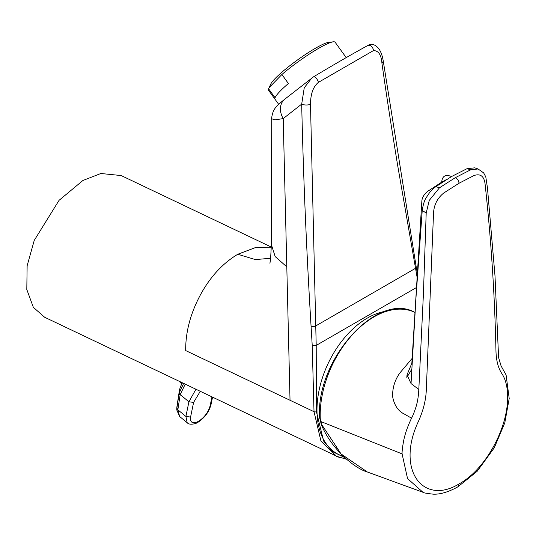 <?xml version="1.0" encoding="UTF-8"?>
<svg xmlns="http://www.w3.org/2000/svg" width="536" height="536" viewBox="0 0 536 536"><rect width="100%" height="100%" fill="white"/><g stroke="black" fill="none" stroke-linecap="round" stroke-linejoin="round"><path stroke-width="0.8" d="M385.478 311.309A77.928 48.789 115.4 0 0 367.428 318.036A77.928 48.789 115.4 0 0 318.82 391.635A77.928 48.789 115.4 0 0 340.802 455.459L343.395 456.444M270.593 258.258L255.417 259.591L237.79 254.265C222.882 263.203 210.561 276.482 200.826 294.103C190.602 312.91 185.55 331.724 185.677 350.564L290.03 400.271L283.216 118.59L275.002 119.87L271.719 118.784L271.33 244.503L275.176 256.577L286.8 266.841M339.308 457.456L44.662 317.258L33.353 307.342L26.8 289.507L27.135 265.742L34.244 240.396L59.047 200.35L82.913 180.491L100.862 173.496L121.163 175.547L271.303 247.063M336.561 456.297L320.937 441.001L314.016 411.695L312.227 345.539L311.061 326.089C306.451 250.218 303.322 176.23 301.688 104.125L304.247 87.77L311.838 77.995L313.332 76.97A4.449 1.843 -121 0 1 313.453 76.883L284.81 99.167A17.105 13.413 51.9 0 0 283.216 118.59L301.688 104.125A6.841 3.263 178.7 0 0 310.491 104.339L316.207 345.418L312.227 345.539M278.687 104.332L268.556 90.296A41.051 5.822 -35.8 0 1 268.583 88.768L275.075 97.766A41.051 5.822 144.2 0 1 288.388 83.509L281.889 74.504L269.059 87.71L270.767 84.085A36.776 5.213 -35.8 0 1 294.438 62.203A36.776 5.213 -35.8 0 1 325.975 43.061A36.776 5.213 -35.8 0 1 328.548 42.398L333.251 41.828A41.051 5.822 -35.8 0 1 335.134 42.25L346.216 57.607M269.059 87.71L268.583 88.768M281.889 74.504A41.051 5.822 -35.8 0 1 330.377 42.578A41.051 5.822 -35.8 0 1 333.251 41.828M416.646 287.43L316.207 345.418L316.434 411.675L323.617 441.068L332.588 451.647L344.474 457.456M318.411 82.363A4.449 1.843 -121 0 0 316.186 78.202A4.449 1.843 -121 0 0 313.453 76.883C333.747 64.675 351.837 54.23 367.723 45.553L367.723 45.553A4.449 3.203 -118.7 0 1 371.435 46.357A4.449 3.203 -118.7 0 1 373.384 50.625L318.411 82.363C313.212 86.618 310.572 93.947 310.491 104.339M417.269 278.244L397.712 165.698C391.327 126.771 386.061 92.574 381.92 63.101A6.841 3.812 -8.1 0 0 383.153 60.454L383.153 60.454C382.55 57.071 381.746 54.303 380.734 52.153L379.461 49.52C375.495 44.394 371.582 43.074 367.723 45.553M381.92 63.101C381.223 54.672 378.376 50.518 373.384 50.625M285.072 98.966A17.105 13.413 51.9 0 0 284.81 99.167C278.566 104.138 275.055 107.642 274.271 109.679C272.724 111.394 271.33 118.463 271.719 118.784M271.283 247.773L255.92 247.404L237.79 254.265M200.243 391.367L193.603 402.402L190.582 417.048C190.012 422.703 192.665 424.137 198.541 421.336C204.518 417.289 208.383 412.097 210.132 405.765L211.948 396.942M176.867 408.271L176.793 410.007A22.237 22.237 0 0 1 177.034 405.96A22.237 14.727 8.7 0 0 176.934 407.775A15.263 8.811 -120 0 0 176.867 408.271A3.424 2.191 6.2 0 0 177.858 409.826L179.66 416.532L176.793 410.007M179.66 416.532L187.205 422.737L185.898 416.445L188.92 401.792L195.915 389.303M185.208 384.205L180.176 394.603L188.92 401.792L193.603 402.402M183.634 383.454L179.212 392.901A15.263 8.811 -120 0 0 179.131 393.33A3.424 2.265 8.7 0 0 180.116 394.965L177.912 409.41A12.911 7.457 -120 0 0 177.858 409.826L185.898 416.445L190.582 417.048M412.13 362.591L407.012 374.872L411.038 383.568L415.936 298.23L422.234 210.434L426.194 213.04L429.256 200.404L439.487 187.781L455.171 177.758C457.449 178.622 458.736 180.451 459.01 183.258L443.748 193.007C437.235 198.287 433.825 205.154 433.517 213.603L426.274 390.623C425.752 401.089 422.904 411.849 417.725 422.891C412.914 433.577 410.368 443.781 410.094 453.51C409.27 484.604 432.431 500.329 458.963 483.975L457.811 486.896C448.371 492.055 440.217 494.473 433.336 494.172C426.73 493.455 423.273 492.825 422.971 492.289L367.361 471.995L341.077 453.959L321.741 424.626A1.708 0.422 155.9 0 1 321.312 424.539L319.69 417.926C315.101 360.775 376.909 290.887 414.844 312.347L415.032 312.434M426.194 213.04L423.42 293.882L418.777 390.255C418.408 395.883 417.752 400.446 416.807 403.95C416.733 404.948 413.665 414.529 411.527 418.167L404.566 414.181C398.201 411.206 394.208 405.283 392.593 396.412C392.466 387.863 394.824 380.118 399.675 373.19L412.372 358.128M415.032 312.441A83.174 52.079 115.4 0 0 351.804 335.375A83.174 52.079 115.4 0 0 320.253 418.529L321.741 424.626M411.527 418.167L411.36 418.516C408.037 425.718 405.806 431.715 404.66 436.518C403.715 439.286 401.819 450.669 402.094 453.885L407.541 478.574L422.971 492.289M439.487 187.781L435.909 186.642L451.506 176.558C445.55 174.093 442.28 175.962 441.677 182.173L427.205 191.64C423.735 194.789 421.946 198.045 421.839 201.402L411.869 362.899M441.677 182.173L447.011 179.245M411.038 383.568L418.824 389.464M435.909 186.642C432.478 188.933 429.437 192.344 426.783 196.859C424.773 199.325 423.252 203.848 422.234 210.434M459.01 183.258L474.018 175.533C480.39 173.403 484.075 176.17 485.067 183.835C491.07 238.728 494.701 294.244 495.954 350.397C496.135 360.447 498.219 368.353 502.199 374.115C505.843 379.923 507.639 387.622 507.592 397.216C508.034 427.587 485.797 469.503 458.963 483.975M455.171 177.758L470.588 169.825L478.058 168.974L483.653 172.88L485.797 176.92L487.445 187.814L494.989 275.759L498.587 357.566L501.093 365.954L506.091 374.966L509.2 398.496L504.778 422.924L494.266 447.815L477.154 471.305L457.811 486.896M470.588 169.825L467.07 168.652L474.802 167.842M467.07 168.652L451.506 176.558M320.253 418.529A1.708 0.858 177.8 0 1 320.186 418.502A1.708 0.858 177.8 0 1 319.69 417.926M316.434 411.675A1.708 0.824 179.1 0 1 314.016 411.695L290.03 400.271M383.153 60.454L416.231 267.082L415.5 268.322L315.677 325.962A3.303 1.514 177.5 0 1 311.061 326.089M210.132 405.765L211.017 404.566C209.047 411.916 204.672 417.846 197.885 422.348L198.541 421.336M179.212 392.901A3.424 2.325 11 0 0 180.176 394.603A12.911 7.457 -120 0 0 180.116 394.965M182.481 382.905A22.237 22.237 0 0 0 179.238 391.521A22.237 14.727 8.7 0 0 179.131 393.33L176.934 407.775A3.424 2.265 8.7 0 0 177.912 409.41M402.094 453.885L320.173 421.276M179.171 381.331L181.831 383.984M346.45 459.225L336.541 456.283M416.231 267.082L417.524 274.533M269.782 263.122C270.325 262.794 270.841 256.59 271.33 244.503M212.531 397.223L211.023 404.566M187.205 422.737C189.925 425.986 198.005 422.844 197.885 422.348M179.238 391.521L177.034 405.96M411.775 369.217L406.824 377.532L407.005 374.872M367.361 472.008C354.222 468.216 331.114 448.786 321.312 424.539M474.715 167.815L478.058 168.974"/></g></svg>
